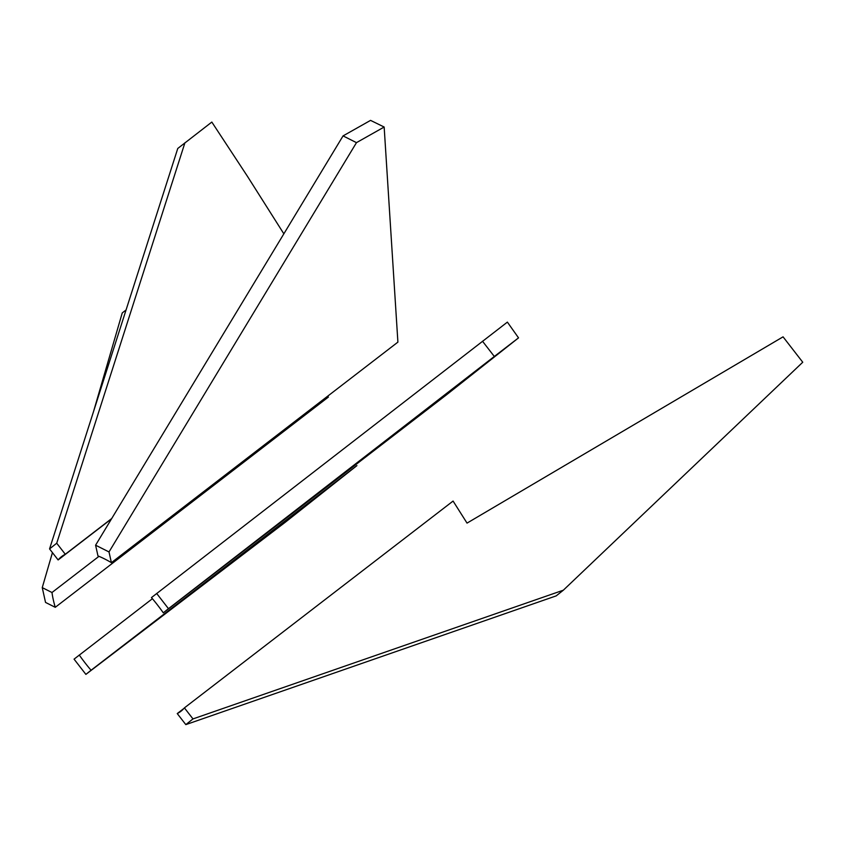 <?xml version="1.0" encoding="UTF-8"?>
<svg xmlns="http://www.w3.org/2000/svg" width="845" height="845" viewBox="0 0 845 845"><rect width="100%" height="100%" fill="white"/><g stroke="black" fill="none" stroke-linecap="round" stroke-linejoin="round"><path stroke-width="1.27" d="M111.73 518.513L65.287 554.257A97.682 46.359 -127.6 0 0 61.685 556.517A97.682 46.359 -127.6 0 0 58.125 559.95L49.559 548.912L177.767 148.466L211.82 122.071L247.458 176.341L283.857 233.822M58.125 559.95L111.519 518.851M49.559 548.912L56.721 543.219L184.928 142.773M65.287 554.257L56.721 543.219M384.158 127.035L397.9 342.119L111.392 562.664A97.682 46.359 -127.6 0 0 97.978 555.926L95.591 545.194L343.059 135.897L370.564 120.381L384.158 127.035L356.474 142.647L343.059 135.897M95.591 545.194L109.005 551.943L356.474 142.647M111.392 562.664L109.005 551.943M126.053 309.988L122.25 312.914L93.425 411.916M52.443 552.63L42.25 587.624L51.978 592.514L98.971 556.337M51.978 592.514A97.682 46.359 -127.6 0 0 55.263 607.312L328.43 397.034M42.25 587.624L45.535 602.422L55.263 607.312M518.534 337.863L446.297 394.964L163.286 612.815A97.682 46.359 -127.6 0 0 151.466 597.584L507.38 322.114L518.534 337.863L494.314 356.463L482.495 341.222M156.663 593.454L168.472 608.685L494.314 356.463M163.286 612.815L168.472 608.685M79.25 655.023A97.682 46.359 -127.6 0 0 91.07 670.254L356.917 465.616L284.987 522.474L85.884 674.384L74.064 659.142L152.417 598.704M85.884 674.384L91.07 670.254M467.031 523.108L453.078 501.064L184.411 707.878L192.977 718.915L563.351 590.19L802.75 362.23L783.061 336.838L467.031 523.108M184.411 707.878A97.682 46.359 -127.6 0 1 180.851 711.321A97.682 46.359 -127.6 0 1 177.249 713.571L183.956 708.416M177.249 713.571L185.815 724.619L556.19 595.883L563.351 590.19M185.815 724.619L192.977 718.915"/></g></svg>

